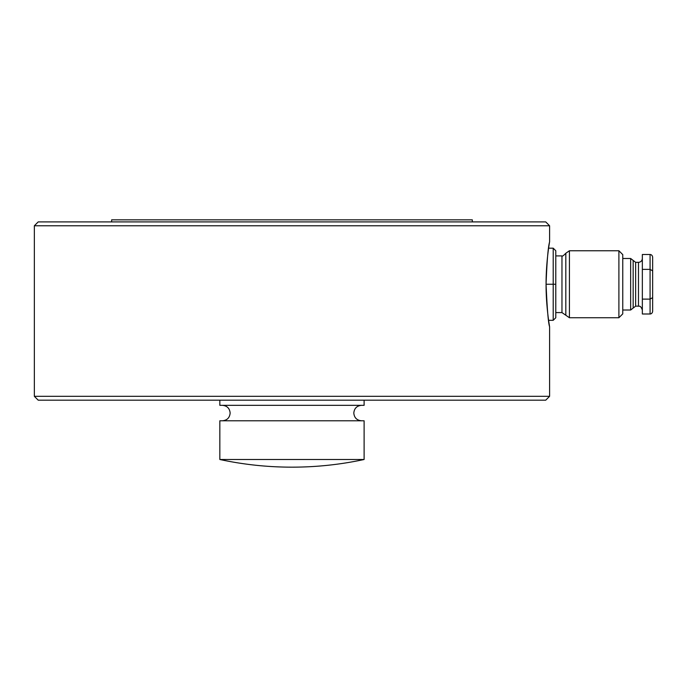 <?xml version="1.0" encoding="UTF-8"?>
<svg xmlns="http://www.w3.org/2000/svg" width="687" height="687" viewBox="0 0 687 687"><rect width="100%" height="100%" fill="white"/><g stroke="black" fill="none" stroke-linecap="round" stroke-linejoin="round"><path stroke-width="1.03" d="M472.312 221.901L472.312 219.84L111.638 219.84L111.638 221.901M545.736 221.901L38.214 221.901L34.35 225.765L549.6 225.765L545.736 221.901M34.35 396.313L38.214 400.178L545.736 400.178L549.6 396.313L34.35 396.313L34.35 225.765M549.188 324.161L549.411 325.612M546.071 284.246C545.976 307.759 549.926 328.472 549.591 326.703C548.32 323.294 547.144 309.133 546.071 284.246C546.002 259.179 550.356 237.779 549.523 242.193C548.097 247.26 546.938 261.275 546.071 284.246L553.207 284.246L553.207 248.179L548.612 248.179M364.11 400.178L364.11 405.33L219.84 405.33L219.84 400.178M219.84 459.5L364.11 459.5L364.11 420.788L219.84 420.788L219.84 459.5C243.55 464.592 267.535 467.143 291.786 467.16L291.786 467.16M633.156 284.246L633.156 308.077L630.657 310.009L630.657 258.484L633.156 260.416L633.156 284.246M561.966 312.585L561.966 255.907L555.783 255.907L555.783 312.585L561.966 312.585L565.822 315.247L565.822 253.245L569.429 250.755L569.429 317.738L618.901 317.738L618.901 250.755L622.766 254.619L622.766 313.873L618.901 317.738M652.65 267.501L652.65 300.992M650.074 254.499A2.971 2.576 -90 0 1 652.65 257.47L652.65 297.634L650.074 299.12L650.074 254.499L642.345 254.499L642.345 313.993L650.074 313.993L650.074 299.12L642.345 299.12M555.783 250.755L553.207 248.179L555.783 250.755L555.783 317.738L553.207 320.314L548.612 320.314M652.65 270.858L650.074 269.373L642.345 269.373M652.65 297.634L652.65 311.022A2.971 2.576 -90 0 1 650.074 313.993M555.783 284.246L553.207 284.246L553.207 320.314L555.783 317.738M633.156 260.416L635.647 262.348L635.647 306.144L638.481 306.144L638.481 262.348C640.825 262.116 642.113 260.828 642.345 258.484M222.416 420.788C227.114 420.332 229.69 417.756 230.145 413.059C229.69 408.361 227.114 405.785 222.416 405.33M361.534 420.788C356.836 420.332 354.26 417.756 353.805 413.059C354.26 408.361 356.836 405.785 361.534 405.33M549.6 396.313L549.6 326.754M549.6 241.738L549.6 225.765M364.11 459.5C340.4 464.592 316.415 467.143 292.164 467.16M638.481 306.144C639.022 306.685 640.353 304.659 642.345 310.009M635.647 306.144L633.156 308.077M622.766 310.009L630.657 310.009M565.822 315.247L569.429 317.738M635.647 262.348L638.481 262.348M622.766 258.484L630.657 258.484M569.429 250.755L618.901 250.755M561.966 255.907C562.164 256.603 563.452 255.719 565.822 253.245"/></g></svg>
